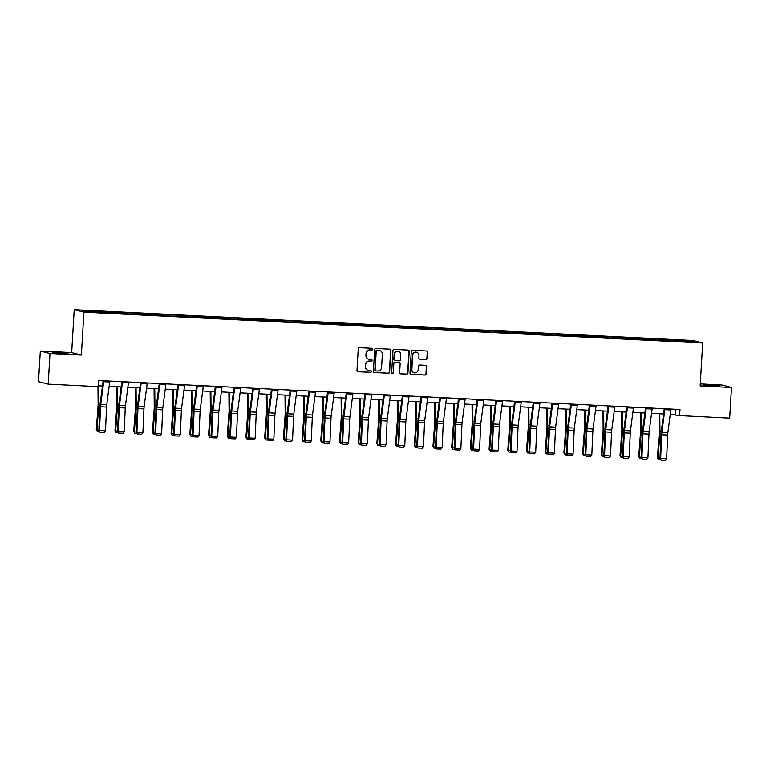 <?xml version="1.0" encoding="UTF-8"?>
<svg xmlns="http://www.w3.org/2000/svg" width="770" height="770" viewBox="0 0 770 770"><rect width="100%" height="100%" fill="white"/><g stroke="black" fill="none" stroke-linecap="round" stroke-linejoin="round"><path stroke-width="1.16" d="M372.786 349.137A0.847 0.828 104.4 0 0 372.006 348.261L359.503 347.636A1.203 1.174 104.4 0 0 358.252 348.781L356.972 370.437A1.203 1.174 104.4 0 0 358.069 371.708L370.582 372.324A0.847 0.828 104.4 0 0 370.842 370.668A0.847 0.828 104.4 0 0 370.678 370.639L369.061 370.562A3.86 3.763 104.4 0 1 365.519 366.52L365.625 364.72A3.86 3.763 104.4 0 1 369.629 361.053L371.246 361.13A0.847 0.828 104.4 0 0 371.506 359.475A0.847 0.828 104.4 0 0 371.342 359.446L369.725 359.369A3.86 3.763 104.4 0 1 366.183 355.326L366.299 353.526A3.86 3.763 104.4 0 1 370.293 349.859L371.91 349.946A0.847 0.828 104.4 0 0 372.786 349.137M368.859 359.224A3.86 3.763 104.4 0 1 365.923 355.259L366.029 353.459A3.86 3.763 104.4 0 1 370.024 349.792L371.65 349.878A0.847 0.828 104.4 0 0 372.035 348.261M357.713 371.631A1.203 1.174 104.4 0 0 357.809 371.641L370.312 372.257A0.847 0.828 104.4 0 0 370.707 370.639M368.195 370.418A3.86 3.763 104.4 0 1 365.259 366.453L365.365 364.653A3.86 3.763 104.4 0 1 369.359 360.986L370.976 361.063A0.847 0.828 104.4 0 0 371.371 359.455M709.998 385.048L703.818 385.019L719.526 385.953L709.998 385.048M58.472 352.564L52.293 352.525L61.821 353.43L68.001 353.459L58.472 352.564M425.906 359.455A1.203 1.174 104.4 0 0 427.148 358.31L427.514 352.236A1.203 1.174 104.4 0 0 426.407 350.966L412.518 350.273A1.203 1.174 104.4 0 0 411.276 351.418L409.986 373.084A1.203 1.174 104.4 0 0 411.093 374.345L424.982 375.038A1.203 1.174 104.4 0 0 426.224 373.893L426.667 366.549A1.203 1.174 104.4 0 0 425.56 365.288L419.611 364.999A1.203 1.174 104.4 0 0 418.37 366.135L418.149 369.783A3.224 3.147 104.4 0 1 414.193 372.747A3.224 3.147 104.4 0 1 411.854 369.465L412.701 355.201A3.224 3.147 104.4 0 1 416.657 352.236A3.224 3.147 104.4 0 1 418.995 355.519L418.851 357.896A1.203 1.174 104.4 0 0 419.958 359.157L425.646 359.388A1.203 1.174 104.4 0 0 426.888 358.243L427.254 352.169A1.203 1.174 104.4 0 0 426.503 350.976M700.151 385.914L731.5 387.474L729.681 418.129L679.621 415.627L679.987 409.505L98.608 380.515L98.242 386.646L48.183 384.143L50.002 353.497L81.36 355.057L83.911 312.148L702.692 342.997L700.151 385.914M390.91 350.408A1.203 1.174 104.4 0 0 389.803 349.147L375.924 348.454A1.203 1.174 104.4 0 0 374.672 349.599L373.383 371.256A1.203 1.174 104.4 0 0 374.49 372.526L388.378 373.219A1.203 1.174 104.4 0 0 389.63 372.074L390.65 350.34A1.203 1.174 104.4 0 0 389.899 349.156M408.206 350.071A1.203 1.174 104.4 0 1 408.947 351.255L407.667 372.911A1.203 1.174 104.4 0 1 406.416 374.056L400.477 373.768A1.203 1.174 104.4 0 1 399.63 372.565L400.15 363.786A1.203 1.174 104.4 0 0 399.043 362.526L395.106 362.324A1.203 1.174 104.4 0 0 393.855 363.469L393.316 372.613A0.847 0.828 104.4 0 1 392.276 373.392A0.847 0.828 104.4 0 1 391.661 372.536L392.969 350.514A1.203 1.174 104.4 0 1 394.221 349.368L408.11 350.061A1.203 1.174 104.4 0 1 409.217 351.322L407.927 372.978A1.203 1.174 104.4 0 1 406.675 374.124L400.737 373.835A1.203 1.174 104.4 0 1 400.506 373.797L400.737 373.835M731.5 387.474L721.817 384.981L700.267 383.912M81.36 355.057L71.677 352.564L40.319 351.005L50.002 353.497M40.319 351.005L38.5 381.65L48.183 384.143M674.029 341.177L668.966 340.927L669.072 339.705L691.171 340.994L695.31 342.053L674.087 340.994M83.911 312.148L74.228 309.656L693.01 340.504L702.692 342.997M655.328 340.244L668.966 340.927M655.376 340.061L612.853 338.126L612.959 336.913L669.072 339.705M599.214 337.443L612.853 338.126M599.272 337.27L556.739 335.325L556.845 334.113L612.959 336.913M543.1 334.652L556.739 335.325M543.158 334.469L500.635 332.534L500.741 331.312L556.845 334.113M486.996 331.851L500.635 332.534M487.044 331.668L444.521 329.733L444.627 328.521L500.741 331.312M430.882 329.05L444.521 329.733M430.931 328.877L388.407 326.932L388.513 325.72L444.627 328.521M374.769 326.259L388.407 326.932M374.817 326.076L294.891 322.274L294.997 321.052L388.513 325.72M281.252 321.591L294.891 322.274M281.3 321.417L238.777 319.473L238.883 318.26L294.997 321.052M225.138 318.79L238.777 319.473M225.187 318.616L182.663 316.672L182.769 315.459L238.883 318.26M169.025 315.998L182.663 316.672M169.082 315.815L126.549 313.881L126.655 312.659L182.769 315.459M112.911 313.197L126.549 313.881M112.969 313.015L85.749 311.658L81.61 310.599L126.655 312.659M664.077 340.504L663.952 339.637M651.401 340.051L651.247 339.002M645.375 339.57L645.25 338.704M632.69 339.118L632.545 338.069M626.674 338.636L626.549 337.77M613.988 338.184L613.834 337.135M607.973 337.703L607.838 336.837M595.287 337.25L595.133 336.201M589.262 336.769L589.137 335.903M576.586 336.317L576.432 335.268M570.56 335.836L570.435 334.969M557.875 335.383L557.721 334.334M551.859 334.902L551.734 334.036M539.173 334.45L539.019 333.41M533.148 333.968L533.023 333.102M520.472 333.516L520.318 332.476M514.447 333.035L514.322 332.178M501.771 332.592L501.616 331.543M495.745 332.101L495.62 331.244M483.06 331.658L482.906 330.609M477.044 331.177L476.919 330.311M464.358 330.725L464.204 329.675M458.333 330.243L458.208 329.377M445.657 329.791L445.503 328.742M439.632 329.31L439.506 328.444M426.946 328.857L426.801 327.808M420.93 328.376L420.805 327.51M408.244 327.924L408.09 326.875M402.229 327.442L402.094 326.576M389.543 326.99L389.389 325.941M383.518 326.509L383.393 325.643M370.842 326.056L370.688 325.007M364.816 325.575L364.691 324.709M352.131 325.123L351.986 324.083M346.115 324.642L345.99 323.775M333.429 324.189L333.275 323.15M327.414 323.708L327.279 322.851M314.728 323.265L314.574 322.216M308.703 322.774L308.578 321.918M296.026 322.332L295.873 321.283M290.001 321.85L289.876 320.984M277.315 321.398L277.161 320.349M271.3 320.917L271.175 320.05M258.614 320.464L258.46 319.415M252.589 319.983L252.464 319.117M239.913 319.531L239.759 318.482M233.888 319.05L233.762 318.183M221.211 318.597L221.057 317.548M215.186 318.116L215.061 317.25M202.5 317.663L202.346 316.614M196.485 317.182L196.36 316.316M183.799 316.73L183.645 315.681M177.774 316.249L177.649 315.382M165.098 315.796L164.944 314.757M159.072 315.315L158.947 314.458M146.396 314.872L146.242 313.823M140.371 314.381L140.246 313.525M127.685 313.939L127.531 312.889M121.67 313.457L121.544 312.591M108.984 313.005L108.83 311.956M102.959 312.524L102.834 311.658M71.677 352.564L74.228 309.656M670.266 414.308L679.621 415.627M98.291 385.78L102.448 385.991M109.148 386.328L121.15 386.925M127.849 387.262L139.861 387.859M146.56 388.186L158.562 388.792M165.261 389.119L177.264 389.726M183.963 390.053L195.965 390.65M202.674 390.987L214.676 391.583M221.375 391.92L233.377 392.517M240.076 392.854L252.079 393.451M258.778 393.788L270.78 394.384M277.489 394.721L289.491 395.318M296.19 395.655L308.192 396.252M314.892 396.589L326.894 397.185M333.593 397.512L345.595 398.119M352.304 398.446L364.306 399.053M371.005 399.38L383.008 399.976M389.707 400.313L401.709 400.91M408.408 401.247L420.42 401.844M427.119 402.181L439.121 402.777M445.82 403.114L457.823 403.711M464.522 404.048L476.524 404.645M483.223 404.981L495.235 405.578M501.934 405.915L513.937 406.512M520.635 406.839L532.638 407.445M539.337 407.773L551.339 408.379M558.048 408.706L570.05 409.303M576.749 409.64L588.752 410.237M595.451 410.574L607.453 411.17M614.152 411.507L626.154 412.104M632.863 412.441L644.865 413.038M651.564 413.375L663.567 413.971M675.791 409.293L675.473 414.568M670.102 340.985L669.948 339.936M691.171 340.994L690.497 341.813M107.877 312.947L107.954 311.725M145.289 314.815L145.366 313.592M163.991 315.748L164.068 314.526M201.403 317.606L201.47 316.393M220.105 318.539L220.181 317.327M257.517 320.407L257.584 319.194M276.218 321.34L276.286 320.128M313.621 323.208L313.698 321.985M332.332 324.141L332.399 322.919M351.033 325.075L351.101 323.852M369.735 326.008L369.812 324.786M407.147 327.866L407.214 326.653M425.849 328.8L425.916 327.587M463.261 330.667L463.328 329.445M481.962 331.601L482.03 330.378M519.365 333.468L519.442 332.245M538.076 334.401L538.143 333.179M575.479 336.259L575.556 335.046M594.18 337.193L594.257 335.98M631.593 339.06L631.66 337.847M650.294 339.994L650.371 338.771M374.133 372.449A1.203 1.174 104.4 0 0 374.23 372.459L388.119 373.152A1.203 1.174 104.4 0 0 389.36 372.006L390.65 350.34M377.117 350.206A0.847 0.828 104.4 0 0 376.241 351.005L375.115 370.014A0.847 0.828 104.4 0 0 375.885 370.899L377.589 370.986A3.86 3.763 104.4 0 0 381.583 367.319L382.363 354.325A3.86 3.763 104.4 0 0 378.821 350.283L376.857 350.138A0.847 0.828 104.4 0 0 375.981 350.937L376.241 351.005M375.596 370.832A0.847 0.828 104.4 0 1 374.846 369.947L375.981 350.937M379.427 350.369A3.86 3.763 104.4 0 0 378.561 350.215L378.821 350.283M376.857 350.138L378.561 350.215M399.139 362.526A1.203 1.174 104.4 0 0 398.783 362.458L394.846 362.256A1.203 1.174 104.4 0 0 393.595 363.401L393.316 372.613M392.151 373.344A0.847 0.828 104.4 0 0 393.047 372.545M400.689 354.662A3.224 3.147 104.4 0 0 398.35 351.38A3.224 3.147 104.4 0 0 394.394 354.354L394.096 359.378A1.203 1.174 104.4 0 0 395.203 360.639L399.149 360.832A1.203 1.174 104.4 0 0 400.39 359.696L400.689 354.662M398.215 351.351A3.224 3.147 104.4 0 0 394.134 354.287L394.394 354.354M394.846 360.562A1.203 1.174 104.4 0 1 393.836 359.311L394.134 354.287M419.602 359.08A1.203 1.174 104.4 0 0 419.698 359.089L425.646 359.388M416.522 352.208A3.224 3.147 104.4 0 0 412.441 355.134L412.701 355.201M414.067 372.709A3.224 3.147 104.4 0 1 411.594 369.398L412.441 355.134M410.737 374.268A1.203 1.174 104.4 0 0 410.833 374.278L424.713 374.971A1.203 1.174 104.4 0 0 425.964 373.825L426.397 366.481A1.203 1.174 104.4 0 0 425.656 365.298M97.973 386.627L98.136 403.788A6.15 1.328 92.9 0 1 98.059 406.127L96.289 429.65L96.933 430.035L98.695 406.522A9.221 1.992 -87.1 0 0 98.81 403.008L98.656 385.799M99.551 431.652L97.52 431.556L96.289 429.65M97.52 431.556L96.933 430.035L98.868 430.132M109.812 381.073A4.302 0.924 92.9 0 1 109.715 382.007L106.741 404.76A6.15 1.328 -87.1 0 0 106.549 407.07L105.509 430.776L99.513 430.478L99.879 432.163L104.335 432.345L100.139 432.134M103.815 380.775A4.302 0.924 92.9 0 1 103.719 381.708L100.745 404.462A6.15 1.328 -87.1 0 0 100.552 406.772L99.513 430.478L98.849 430.536L99.888 406.82A9.221 1.992 92.9 0 1 100.177 403.365L103.132 380.736M98.849 430.536L99.879 432.163M104.335 432.345L105.509 430.776M116.674 386.704L116.838 404.722A6.15 1.328 92.9 0 1 116.761 407.061L114.99 430.584L115.635 430.969L117.396 407.445A9.221 1.992 -87.1 0 0 117.521 403.942L117.358 386.733M118.262 432.586L115.962 432.326L114.99 430.584M116.222 432.48L115.635 430.969L117.569 431.065M135.376 387.637L135.539 405.655A6.15 1.328 92.9 0 1 135.462 407.994L133.701 431.518L134.336 431.903L136.107 408.379A9.221 1.992 -87.1 0 0 136.223 404.876L136.059 387.666M136.964 433.52L134.923 433.414L133.701 431.518M134.923 433.414L134.336 431.903L136.271 431.999M128.513 382.007A4.302 0.924 92.9 0 1 128.417 382.94L125.443 405.694A6.15 1.328 -87.1 0 0 125.25 408.004L124.211 431.71L118.214 431.412L118.58 433.087L123.046 433.279L118.85 433.067M122.517 381.708A4.302 0.924 92.9 0 1 122.42 382.642L119.456 405.395A6.15 1.328 -87.1 0 0 119.254 407.705L118.214 431.412L117.55 431.469L118.59 407.753A9.221 1.992 92.9 0 1 118.888 404.298L121.843 381.67M117.55 431.469L118.58 433.087M123.046 433.279L124.211 431.71M147.214 382.94A4.302 0.924 92.9 0 1 147.118 383.874L144.154 406.627A6.15 1.328 -87.1 0 0 143.952 408.937L142.912 432.644L136.916 432.345L137.281 434.02L141.747 434.213L137.551 434.001M141.228 382.632A4.302 0.924 92.9 0 1 141.122 383.575L138.157 406.329A6.15 1.328 -87.1 0 0 137.955 408.639L136.916 432.345L136.251 432.403L137.291 408.687A9.221 1.992 92.9 0 1 137.589 405.222L140.544 382.603M136.251 432.403L137.281 434.02M141.747 434.213L142.912 432.644M154.077 388.561L154.25 406.589A6.15 1.328 92.9 0 1 154.173 408.928L152.402 432.451L153.037 432.836L154.809 409.313A9.221 1.992 -87.1 0 0 154.924 405.809L154.77 388.6M155.665 434.453L153.625 434.347L152.402 432.451M153.625 434.347L153.037 432.836L154.972 432.933M165.925 383.864A4.302 0.924 92.9 0 1 165.829 384.808L162.855 407.561A6.15 1.328 -87.1 0 0 162.653 409.871L161.623 433.577L155.627 433.279L155.983 434.954L160.449 435.146L156.252 434.935M159.929 383.566A4.302 0.924 92.9 0 1 159.833 384.509L156.859 407.263A6.15 1.328 -87.1 0 0 156.666 409.563L155.627 433.279L154.963 433.327L155.992 409.621A9.221 1.992 92.9 0 1 156.291 406.156L159.246 383.537M154.963 433.327L155.983 434.954M160.449 435.146L161.623 433.577M172.788 389.495L172.952 407.522A6.15 1.328 92.9 0 1 172.875 409.861L171.104 433.385L171.749 433.77L173.51 410.246A9.221 1.992 -87.1 0 0 173.625 406.743L173.471 389.533M174.367 435.387L172.076 435.127L171.104 433.385M172.336 435.281L171.749 433.77L173.683 433.866M184.627 384.798A4.302 0.924 92.9 0 1 184.53 385.741L181.556 408.495A6.15 1.328 -87.1 0 0 181.364 410.795L180.324 434.511L174.328 434.213L174.694 435.887L179.15 436.08L174.954 435.868M178.63 384.5A4.302 0.924 92.9 0 1 178.534 385.443L175.56 408.196A6.15 1.328 -87.1 0 0 175.368 410.497L174.328 434.213L173.664 434.261L174.703 410.554A9.221 1.992 92.9 0 1 174.992 407.089L177.947 384.471M173.664 434.261L174.694 435.887M179.15 436.08L180.324 434.511M191.489 390.428L191.653 408.456A6.15 1.328 92.9 0 1 191.576 410.795L189.805 434.319L190.45 434.704L192.211 411.18A9.221 1.992 -87.1 0 0 192.336 407.677L192.173 390.467M193.077 436.32L190.777 436.061L189.805 434.319M191.037 436.215L190.45 434.704L192.385 434.8M203.328 385.731A4.302 0.924 92.9 0 1 203.232 386.675L200.258 409.428A6.15 1.328 -87.1 0 0 200.065 411.729L199.026 435.445L193.029 435.146L193.395 436.821L197.861 437.014L193.665 436.802M197.332 385.433A4.302 0.924 92.9 0 1 197.236 386.376L194.271 409.12A6.15 1.328 -87.1 0 0 194.069 411.43L193.029 435.146L192.365 435.194L193.405 411.488A9.221 1.992 92.9 0 1 193.703 408.023L196.658 385.404M192.365 435.194L193.395 436.821M197.861 437.014L199.026 435.445M210.191 391.362L210.354 409.39A6.15 1.328 92.9 0 1 210.277 411.719L208.516 435.243L209.151 435.637L210.922 412.114A9.221 1.992 -87.1 0 0 211.038 408.601L210.874 391.401M211.779 437.244L209.738 437.148L208.516 435.243M209.738 437.148L209.151 435.637L211.086 435.733M222.03 386.665A4.302 0.924 92.9 0 1 221.933 387.608L218.969 410.352A6.15 1.328 -87.1 0 0 218.767 412.662L217.727 436.378L211.731 436.08L212.097 437.755L216.562 437.938L212.366 437.735M216.043 386.367A4.302 0.924 92.9 0 1 215.937 387.3L212.972 410.054A6.15 1.328 -87.1 0 0 212.77 412.364L211.731 436.08L211.067 436.128L212.106 412.422A9.221 1.992 92.9 0 1 212.405 408.957L215.359 386.338M211.067 436.128L212.097 437.755M216.562 437.938L217.727 436.378M228.892 392.296L229.065 410.314A6.15 1.328 92.9 0 1 228.988 412.653L227.217 436.176L227.853 436.571L229.624 413.047A9.221 1.992 -87.1 0 0 229.739 409.534L229.585 392.334M230.48 438.178L228.44 438.082L227.217 436.176M228.44 438.082L227.853 436.571L229.787 436.667M240.74 387.599A4.302 0.924 92.9 0 1 240.644 388.532L237.67 411.286A6.15 1.328 -87.1 0 0 237.468 413.596L236.438 437.312L230.442 437.004L230.798 438.688L235.264 438.871L231.067 438.669M234.744 387.3A4.302 0.924 92.9 0 1 234.648 388.234L231.674 410.988A6.15 1.328 -87.1 0 0 231.481 413.298L230.442 437.004L229.778 437.062L230.808 413.355A9.221 1.992 92.9 0 1 231.106 409.89L234.061 387.262M229.778 437.062L230.798 438.688M235.264 438.871L236.438 437.312M247.603 393.229L247.767 411.247A6.15 1.328 92.9 0 1 247.69 413.586L245.919 437.11L246.564 437.504L248.325 413.981A9.221 1.992 -87.1 0 0 248.441 410.468L248.286 393.268M249.191 439.112L246.891 438.861L245.919 437.11M247.151 439.016L246.564 437.504L248.498 437.601M259.442 388.532A4.302 0.924 92.9 0 1 259.346 389.466L256.372 412.219A6.15 1.328 -87.1 0 0 256.179 414.53L255.139 438.236L249.143 437.938L249.509 439.622L253.965 439.805L249.769 439.603M253.446 388.234A4.302 0.924 92.9 0 1 253.349 389.168L250.375 411.921A6.15 1.328 -87.1 0 0 250.183 414.231L249.143 437.938L248.479 437.995L249.519 414.279A9.221 1.992 92.9 0 1 249.817 410.824L252.762 388.195M248.479 437.995L249.509 439.622M253.965 439.805L255.139 438.236M266.305 394.163L266.468 412.181A6.15 1.328 92.9 0 1 266.391 414.52L264.62 438.043L265.265 438.438L267.036 414.914A9.221 1.992 -87.1 0 0 267.151 411.401L266.988 394.192M267.893 440.045L265.852 439.949L264.62 438.043M265.852 439.949L265.265 438.438L267.2 438.534M285.006 395.097L285.179 413.115A6.15 1.328 92.9 0 1 285.092 415.454L283.331 438.977L283.966 439.362L285.737 415.839A9.221 1.992 -87.1 0 0 285.853 412.335L285.689 395.125M286.594 440.979L284.553 440.873L283.331 438.977M284.553 440.873L283.966 439.362L285.901 439.458M303.707 396.03L303.881 414.048A6.15 1.328 92.9 0 1 303.803 416.387L302.033 439.911L302.668 440.296L304.439 416.772A9.221 1.992 -87.1 0 0 304.554 413.269L304.4 396.059M305.295 441.913L303.005 441.653L302.033 439.911M303.264 441.807L302.668 440.296L304.602 440.392M322.418 396.964L322.582 414.982A6.15 1.328 92.9 0 1 322.505 417.321L320.734 440.844L321.379 441.229L323.14 417.706A9.221 1.992 -87.1 0 0 323.265 414.202L323.102 396.993M324.006 442.846L321.706 442.586L320.734 440.844M321.966 442.74L321.379 441.229L323.313 441.325M341.12 397.888L341.283 415.916A6.15 1.328 92.9 0 1 341.206 418.254L339.445 441.778L340.08 442.163L341.851 418.639A9.221 1.992 -87.1 0 0 341.967 415.136L341.803 397.926M342.708 443.78L340.667 443.674L339.445 441.778M340.667 443.674L340.08 442.163L342.015 442.259M359.821 398.822L359.994 416.849A6.15 1.328 92.9 0 1 359.908 419.188L358.146 442.712L358.781 443.097L360.553 419.573A9.221 1.992 -87.1 0 0 360.668 416.07L360.514 398.86M361.409 444.714L359.369 444.608L358.146 442.712M359.369 444.608L358.781 443.097L360.716 443.193M378.532 399.755L378.696 417.783A6.15 1.328 92.9 0 1 378.619 420.122L376.848 443.645L377.483 444.03L379.254 420.507A9.221 1.992 -87.1 0 0 379.369 417.003L379.215 399.794M380.111 445.647L377.82 445.387L376.848 443.645M378.08 445.541L377.483 444.03L379.418 444.126M397.233 400.689L397.397 418.707A6.15 1.328 92.9 0 1 397.32 421.046L395.549 444.569L396.194 444.964L397.955 421.44A9.221 1.992 -87.1 0 0 398.08 417.927L397.917 400.727M398.822 446.571L396.521 446.321L395.549 444.569M396.781 446.475L396.194 444.964L398.128 445.06M415.935 401.622L416.098 419.64A6.15 1.328 92.9 0 1 416.021 421.979L414.26 445.503L414.895 445.897L416.666 422.374A9.221 1.992 -87.1 0 0 416.782 418.861L416.618 401.661M417.523 447.505L415.482 447.409L414.26 445.503M415.482 447.409L414.895 445.897L416.83 445.994M434.636 402.556L434.809 420.574A6.15 1.328 92.9 0 1 434.723 422.913L432.961 446.436L433.597 446.831L435.368 423.308A9.221 1.992 -87.1 0 0 435.483 419.794L435.329 402.585M436.224 448.438L434.184 448.342L432.961 446.436M434.184 448.342L433.597 446.831L435.531 446.927M278.143 389.466A4.302 0.924 92.9 0 1 278.047 390.4L275.083 413.153A6.15 1.328 -87.1 0 0 274.88 415.463L273.841 439.169L267.844 438.871L268.21 440.556L272.676 440.738L268.48 440.527M272.147 389.168A4.302 0.924 92.9 0 1 272.051 390.101L269.086 412.855A6.15 1.328 -87.1 0 0 268.884 415.165L267.844 438.871L267.18 438.929L268.22 415.213A9.221 1.992 92.9 0 1 268.518 411.757L271.473 389.129M267.18 438.929L268.21 440.556M272.676 440.738L273.841 439.169M296.845 390.4A4.302 0.924 92.9 0 1 296.748 391.333L293.784 414.087A6.15 1.328 -87.1 0 0 293.582 416.397L292.542 440.103L286.556 439.805L286.912 441.489L291.378 441.672L287.181 441.46M290.858 390.101A4.302 0.924 92.9 0 1 290.762 391.035L287.788 413.788A6.15 1.328 -87.1 0 0 287.585 416.098L286.556 439.805L285.882 439.863L286.921 416.147A9.221 1.992 92.9 0 1 287.22 412.691L290.175 390.063M285.882 439.863L286.912 441.489M291.378 441.672L292.542 440.103M315.556 391.333A4.302 0.924 92.9 0 1 315.459 392.267L312.485 415.02A6.15 1.328 -87.1 0 0 312.293 417.33L311.253 441.037L305.257 440.738L305.623 442.413L310.079 442.606L305.882 442.394M309.559 391.035A4.302 0.924 92.9 0 1 309.463 391.969L306.489 414.722A6.15 1.328 -87.1 0 0 306.296 417.032L305.257 440.738L304.593 440.796L305.632 417.08A9.221 1.992 92.9 0 1 305.921 413.625L308.876 390.996M304.593 440.796L305.623 442.413M310.079 442.606L311.253 441.037M334.257 392.257A4.302 0.924 92.9 0 1 334.161 393.2L331.187 415.954A6.15 1.328 -87.1 0 0 330.994 418.264L329.955 441.97L323.958 441.672L324.324 443.347L328.78 443.539L324.584 443.328M328.261 391.959A4.302 0.924 92.9 0 1 328.164 392.902L325.2 415.656A6.15 1.328 -87.1 0 0 324.998 417.966L323.958 441.672L323.294 441.72L324.334 418.014A9.221 1.992 92.9 0 1 324.632 414.549L327.577 391.93M323.294 441.72L324.324 443.347M328.78 443.539L329.955 441.97M352.958 393.191A4.302 0.924 92.9 0 1 352.862 394.134L349.898 416.888A6.15 1.328 -87.1 0 0 349.695 419.188L348.656 442.904L342.66 442.606L343.025 444.28L347.491 444.473L343.295 444.261M346.962 392.892A4.302 0.924 92.9 0 1 346.866 393.836L343.901 416.589A6.15 1.328 -87.1 0 0 343.699 418.89L342.66 442.606L341.995 442.654L343.035 418.947A9.221 1.992 92.9 0 1 343.333 415.482L346.288 392.864M341.995 442.654L343.025 444.28M347.491 444.473L348.656 442.904M371.669 394.125A4.302 0.924 92.9 0 1 371.564 395.068L368.599 417.821A6.15 1.328 -87.1 0 0 368.397 420.122L367.357 443.838L361.371 443.539L361.727 445.214L366.193 445.406L361.996 445.195M365.673 393.826A4.302 0.924 92.9 0 1 365.577 394.769L362.603 417.523A6.15 1.328 -87.1 0 0 362.4 419.823L361.371 443.539L360.697 443.587L361.736 419.881A9.221 1.992 92.9 0 1 362.035 416.416L364.99 393.797M360.697 443.587L361.727 445.214M366.193 445.406L367.357 443.838M390.371 395.058A4.302 0.924 92.9 0 1 390.275 396.001L387.3 418.755A6.15 1.328 -87.1 0 0 387.108 421.055L386.068 444.771L380.072 444.473L380.438 446.148L384.894 446.34L380.698 446.128M384.374 394.76A4.302 0.924 92.9 0 1 384.278 395.703L381.304 418.447A6.15 1.328 -87.1 0 0 381.111 420.757L380.072 444.473L379.408 444.521L380.447 420.815A9.221 1.992 92.9 0 1 380.736 417.35L383.691 394.731M379.408 444.521L380.438 446.148M384.894 446.34L386.068 444.771M409.072 395.992A4.302 0.924 92.9 0 1 408.976 396.925L406.002 419.679A6.15 1.328 -87.1 0 0 405.809 421.989L404.77 445.705L398.773 445.406L399.139 447.081L403.605 447.264L399.409 447.062M403.076 395.693A4.302 0.924 92.9 0 1 402.98 396.627L400.015 419.381A6.15 1.328 -87.1 0 0 399.813 421.69L398.773 445.406L398.109 445.455L399.149 421.748A9.221 1.992 92.9 0 1 399.447 418.283L402.392 395.664M398.109 445.455L399.139 447.081M403.605 447.264L404.77 445.705M427.774 396.925A4.302 0.924 92.9 0 1 427.677 397.859L424.713 420.613A6.15 1.328 -87.1 0 0 424.511 422.923L423.471 446.639L417.475 446.331L417.841 448.015L422.307 448.198L418.11 447.996M421.787 396.627A4.302 0.924 92.9 0 1 421.681 397.561L418.716 420.314A6.15 1.328 -87.1 0 0 418.514 422.624L417.475 446.331L416.811 446.388L417.85 422.682A9.221 1.992 92.9 0 1 418.149 419.217L421.103 396.589M416.811 446.388L417.841 448.015M422.307 448.198L423.471 446.639M446.485 397.859A4.302 0.924 92.9 0 1 446.388 398.793L443.414 421.546A6.15 1.328 -87.1 0 0 443.212 423.856L442.182 447.562L436.186 447.264L436.542 448.949L441.008 449.131L436.811 448.92M440.488 397.561A4.302 0.924 92.9 0 1 440.392 398.494L437.418 421.248A6.15 1.328 -87.1 0 0 437.225 423.558L436.186 447.264L435.512 447.322L436.552 423.606A9.221 1.992 92.9 0 1 436.85 420.15L439.805 397.522M435.512 447.322L436.542 448.949M441.008 449.131L442.182 447.562M453.347 403.49L453.511 421.508A6.15 1.328 92.9 0 1 453.434 423.847L451.663 447.37L452.308 447.765L454.069 424.241A9.221 1.992 -87.1 0 0 454.185 420.728L454.031 403.519M454.926 449.372L452.895 449.276L451.663 447.37M452.895 449.276L452.308 447.765L454.242 447.861M465.186 398.793A4.302 0.924 92.9 0 1 465.09 399.726L462.115 422.48A6.15 1.328 -87.1 0 0 461.923 424.79L460.883 448.496L454.887 448.198L455.253 449.882L459.709 450.065L455.513 449.853M459.19 398.494A4.302 0.924 92.9 0 1 459.093 399.428L456.119 422.181A6.15 1.328 -87.1 0 0 455.927 424.491L454.887 448.198L454.223 448.256L455.262 424.539A9.221 1.992 92.9 0 1 455.551 421.084L458.506 398.456M454.223 448.256L455.253 449.882M459.709 450.065L460.883 448.496M472.048 404.423L472.212 422.441A6.15 1.328 92.9 0 1 472.135 424.78L470.364 448.304L471.009 448.689L472.77 425.165A9.221 1.992 -87.1 0 0 472.896 421.662L472.732 404.452M473.637 450.306L471.336 450.046L470.364 448.304M471.596 450.2L471.009 448.689L472.944 448.785M483.887 399.726A4.302 0.924 92.9 0 1 483.791 400.66L480.817 423.413A6.15 1.328 -87.1 0 0 480.624 425.723L479.585 449.43L473.589 449.131L473.954 450.806L478.42 450.999L474.224 450.787M477.891 399.428A4.302 0.924 92.9 0 1 477.795 400.361L474.83 423.115A6.15 1.328 -87.1 0 0 474.628 425.425L473.589 449.131L472.924 449.189L473.964 425.473A9.221 1.992 92.9 0 1 474.262 422.018L477.217 399.389M472.924 449.189L473.954 450.806M478.42 450.999L479.585 449.43M490.75 405.357L490.914 423.375A6.15 1.328 92.9 0 1 490.837 425.714L489.075 449.237L489.71 449.622L491.481 426.099A9.221 1.992 -87.1 0 0 491.597 422.595L491.433 405.386M492.338 451.239L490.298 451.133L489.075 449.237M490.298 451.133L489.71 449.622L491.645 449.719M502.589 400.66A4.302 0.924 92.9 0 1 502.492 401.594L499.528 424.347A6.15 1.328 -87.1 0 0 499.326 426.657L498.286 450.363L492.29 450.065L492.656 451.74L497.122 451.932L492.925 451.721M496.602 400.361A4.302 0.924 92.9 0 1 496.496 401.295L493.531 424.049A6.15 1.328 -87.1 0 0 493.329 426.359L492.29 450.065L491.626 450.123L492.665 426.407A9.221 1.992 92.9 0 1 492.964 422.942L495.918 400.323M491.626 450.123L492.656 451.74M497.122 451.932L498.286 450.363M509.451 406.291L509.625 424.308A6.15 1.328 92.9 0 1 509.548 426.647L507.776 450.171L508.412 450.556L510.183 427.032A9.221 1.992 -87.1 0 0 510.298 423.529L510.144 406.319M511.039 452.173L508.999 452.067L507.776 450.171M508.999 452.067L508.412 450.556L510.346 450.652M521.3 401.584A4.302 0.924 92.9 0 1 521.203 402.527L518.229 425.281A6.15 1.328 -87.1 0 0 518.027 427.591L516.997 451.297L511.001 450.999L511.357 452.673L515.823 452.866L511.626 452.654M515.303 401.286A4.302 0.924 92.9 0 1 515.207 402.229L512.233 424.982A6.15 1.328 -87.1 0 0 512.04 427.283L511.001 450.999L510.337 451.047L511.367 427.34A9.221 1.992 92.9 0 1 511.665 423.875L514.62 401.257M510.337 451.047L511.357 452.673M515.823 452.866L516.997 451.297M528.162 407.214L528.326 425.242A6.15 1.328 92.9 0 1 528.249 427.581L526.478 451.105L527.123 451.49L528.884 427.966A9.221 1.992 -87.1 0 0 529 424.463L528.846 407.253M529.741 453.106L527.45 452.847L526.478 451.105M527.71 453.001L527.123 451.49L529.057 451.586M540.001 402.517A4.302 0.924 92.9 0 1 539.905 403.461L536.931 426.214A6.15 1.328 -87.1 0 0 536.738 428.515L535.699 452.231L529.702 451.932L530.068 453.607L534.524 453.8L530.328 453.588M534.005 402.219A4.302 0.924 92.9 0 1 533.908 403.162L530.934 425.916A6.15 1.328 -87.1 0 0 530.742 428.216L529.702 451.932L529.038 451.98L530.078 428.274A9.221 1.992 92.9 0 1 530.376 424.809L533.321 402.19M529.038 451.98L530.068 453.607M534.524 453.8L535.699 452.231M546.864 408.148L547.027 426.176A6.15 1.328 92.9 0 1 546.95 428.515L545.179 452.038L545.824 452.423L547.595 428.9A9.221 1.992 -87.1 0 0 547.711 425.396L547.547 408.187M548.452 454.04L546.151 453.78L545.179 452.038M546.411 453.934L545.824 452.423L547.759 452.519M558.702 403.451A4.302 0.924 92.9 0 1 558.606 404.394L555.642 427.148A6.15 1.328 -87.1 0 0 555.44 429.448L554.4 453.164L548.404 452.866L548.769 454.541L553.235 454.733L549.039 454.521M552.706 403.153A4.302 0.924 92.9 0 1 552.61 404.096L549.645 426.85A6.15 1.328 -87.1 0 0 549.443 429.15L548.404 452.866L547.74 452.914L548.779 429.208A9.221 1.992 92.9 0 1 549.077 425.743L552.032 403.124M547.74 452.914L548.769 454.541M553.235 454.733L554.4 453.164M565.565 409.082L565.729 427.109A6.15 1.328 92.9 0 1 565.652 429.448L563.89 452.962L564.525 453.357L566.297 429.833A9.221 1.992 -87.1 0 0 566.412 426.33L566.248 409.12M567.153 454.964L565.113 454.868L563.89 452.962M565.113 454.868L564.525 453.357L566.46 453.453M577.404 404.385A4.302 0.924 92.9 0 1 577.308 405.328L574.343 428.072A6.15 1.328 -87.1 0 0 574.141 430.382L573.101 454.098L567.115 453.8L567.471 455.474L571.937 455.667L567.74 455.455M571.417 404.086A4.302 0.924 92.9 0 1 571.321 405.02L568.347 427.774A6.15 1.328 -87.1 0 0 568.144 430.083L567.115 453.8L566.441 453.848L567.48 430.141A9.221 1.992 92.9 0 1 567.779 426.676L570.734 404.058M566.441 453.848L567.471 455.474M571.937 455.667L573.101 454.098M584.266 410.015L584.44 428.033A6.15 1.328 92.9 0 1 584.363 430.372L582.592 453.896L583.227 454.29L584.998 430.767A9.221 1.992 -87.1 0 0 585.113 427.254L584.959 410.054M585.854 455.898L583.564 455.647L582.592 453.896M583.824 455.802L583.227 454.29L585.162 454.387M596.115 405.318A4.302 0.924 92.9 0 1 596.019 406.252L593.044 429.006A6.15 1.328 -87.1 0 0 592.852 431.316L591.812 455.031L585.816 454.733L586.182 456.408L590.638 456.591L586.442 456.389M590.118 405.02A4.302 0.924 92.9 0 1 590.022 405.954L587.048 428.707A6.15 1.328 -87.1 0 0 586.856 431.017L585.816 454.733L585.152 454.781L586.182 431.075A9.221 1.992 92.9 0 1 586.48 427.61L589.435 404.981M585.152 454.781L586.182 456.408M590.638 456.591L591.812 455.031M602.977 410.949L603.141 428.967A6.15 1.328 92.9 0 1 603.064 431.306L601.293 454.829L601.938 455.224L603.699 431.7A9.221 1.992 -87.1 0 0 603.824 428.187L603.661 410.988M604.566 456.831L602.265 456.581L601.293 454.829M602.525 456.735L601.938 455.224L603.872 455.32M614.816 406.252A4.302 0.924 92.9 0 1 614.72 407.186L611.746 429.939A6.15 1.328 -87.1 0 0 611.553 432.249L610.514 455.956L604.517 455.657L604.883 457.342L609.34 457.524L605.143 457.322M608.82 405.954A4.302 0.924 92.9 0 1 608.724 406.887L605.749 429.641A6.15 1.328 -87.1 0 0 605.557 431.951L604.517 455.657L603.853 455.715L604.893 431.999A9.221 1.992 92.9 0 1 605.191 428.543L608.136 405.915M603.853 455.715L604.883 457.342M609.34 457.524L610.514 455.956M621.679 411.883L621.842 429.901A6.15 1.328 92.9 0 1 621.765 432.24L619.994 455.763L620.639 456.158L622.41 432.634A9.221 1.992 -87.1 0 0 622.526 429.121L622.362 411.911M623.267 457.765L621.226 457.669L619.994 455.763M621.226 457.669L620.639 456.158L622.574 456.254M633.518 407.186A4.302 0.924 92.9 0 1 633.421 408.119L630.457 430.873A6.15 1.328 -87.1 0 0 630.255 433.183L629.215 456.889L623.219 456.591L623.585 458.275L628.05 458.458L623.854 458.246M627.521 406.887A4.302 0.924 92.9 0 1 627.425 407.821L624.46 430.574A6.15 1.328 -87.1 0 0 624.258 432.884L623.219 456.591L622.555 456.649L623.594 432.933A9.221 1.992 92.9 0 1 623.893 429.477L626.847 406.849M622.555 456.649L623.585 458.275M628.05 458.458L629.215 456.889M640.38 412.816L640.553 430.834A6.15 1.328 92.9 0 1 640.467 433.173L638.705 456.697L639.341 457.082L641.112 433.568A9.221 1.992 -87.1 0 0 641.227 430.055L641.073 412.845M641.968 458.699L639.928 458.602L638.705 456.697M639.928 458.602L639.341 457.082L641.275 457.188M652.229 408.119A4.302 0.924 92.9 0 1 652.123 409.053L649.158 431.806A6.15 1.328 -87.1 0 0 648.956 434.116L647.916 457.823L641.93 457.524L642.286 459.209L646.752 459.392L642.555 459.18M646.232 407.821A4.302 0.924 92.9 0 1 646.136 408.755L643.162 431.508A6.15 1.328 -87.1 0 0 642.96 433.818L641.93 457.524L641.256 457.582L642.296 433.866A9.221 1.992 92.9 0 1 642.594 430.411L645.549 407.782M641.256 457.582L642.286 459.209M646.752 459.392L647.916 457.823M659.091 413.75L659.255 431.768A6.15 1.328 92.9 0 1 659.178 434.107L657.407 457.63L658.042 458.015L659.813 434.492A9.221 1.992 -87.1 0 0 659.928 430.988L659.774 413.779M660.67 459.632L658.379 459.372L657.407 457.63M658.639 459.526L658.042 458.015L659.977 458.111M670.93 409.053A4.302 0.924 92.9 0 1 670.834 409.986L667.86 432.74A6.15 1.328 -87.1 0 0 667.667 435.05L666.628 458.756L660.631 458.458L660.997 460.133L665.453 460.325L661.257 460.114M664.934 408.755A4.302 0.924 92.9 0 1 664.837 409.688L661.863 432.442A6.15 1.328 -87.1 0 0 661.671 434.752L660.631 458.458L659.967 458.516L661.006 434.8A9.221 1.992 92.9 0 1 661.295 431.344L664.25 408.716M659.967 458.516L660.997 460.133M665.453 460.325L666.628 458.756M98.695 406.522L99.898 406.579M98.81 403.008L100.216 403.076M106.741 404.76L100.745 404.462M106.549 407.07L100.552 406.772M109.715 382.007L103.719 381.708M117.396 407.445L118.599 407.513M117.521 403.942L118.927 404.009M136.107 408.379L137.301 408.447M136.223 404.876L137.628 404.943M125.443 405.694L119.456 405.395M125.25 408.004L119.254 407.705M128.417 382.94L122.42 382.642M144.154 406.627L138.157 406.329M143.952 408.937L137.955 408.639M147.118 383.874L141.122 383.575M154.809 409.313L156.012 409.37M154.924 405.809L156.329 405.877M162.855 407.561L156.859 407.263M162.653 409.871L156.666 409.563M165.829 384.808L159.833 384.509M173.51 410.246L174.713 410.304M173.625 406.743L175.031 406.81M181.556 408.495L175.56 408.196M181.364 410.795L175.368 410.497M184.53 385.741L178.534 385.443M192.211 411.18L193.414 411.238M192.336 407.677L193.742 407.744M200.258 409.428L194.271 409.12M200.065 411.729L194.069 411.43M203.232 386.675L197.236 386.376M210.922 412.114L212.116 412.171M211.038 408.601L212.443 408.678M218.969 410.352L212.972 410.054M218.767 412.662L212.77 412.364M221.933 387.608L215.937 387.3M229.624 413.047L230.827 413.105M229.739 409.534L231.144 409.611M237.67 411.286L231.674 410.988M237.468 413.596L231.481 413.298M240.644 388.532L234.648 388.234M248.325 413.981L249.528 414.039M248.441 410.468L249.846 410.545M256.372 412.219L250.375 411.921M256.179 414.53L250.183 414.231M259.346 389.466L253.349 389.168M267.036 414.914L268.23 414.972M267.151 411.401L268.557 411.469M285.737 415.839L286.931 415.906M285.853 412.335L287.258 412.402M304.439 416.772L305.642 416.839M304.554 413.269L305.959 413.336M323.14 417.706L324.343 417.764M323.265 414.202L324.661 414.27M341.851 418.639L343.045 418.697M341.967 415.136L343.372 415.203M360.553 419.573L361.756 419.631M360.668 416.07L362.073 416.137M379.254 420.507L380.457 420.564M379.369 417.003L380.775 417.07M397.955 421.44L399.158 421.498M398.08 417.927L399.476 418.004M416.666 422.374L417.86 422.432M416.782 418.861L418.187 418.938M435.368 423.308L436.571 423.365M435.483 419.794L436.888 419.871M275.083 413.153L269.086 412.855M274.88 415.463L268.884 415.165M278.047 390.4L272.051 390.101M293.784 414.087L287.788 413.788M293.582 416.397L287.585 416.098M296.748 391.333L290.762 391.035M312.485 415.02L306.489 414.722M312.293 417.33L306.296 417.032M315.459 392.267L309.463 391.969M331.187 415.954L325.2 415.656M330.994 418.264L324.998 417.966M334.161 393.2L328.164 392.902M349.898 416.888L343.901 416.589M349.695 419.188L343.699 418.89M352.862 394.134L346.866 393.836M368.599 417.821L362.603 417.523M368.397 420.122L362.4 419.823M371.564 395.068L365.577 394.769M387.3 418.755L381.304 418.447M387.108 421.055L381.111 420.757M390.275 396.001L384.278 395.703M406.002 419.679L400.015 419.381M405.809 421.989L399.813 421.69M408.976 396.925L402.98 396.627M424.713 420.613L418.716 420.314M424.511 422.923L418.514 422.624M427.677 397.859L421.681 397.561M443.414 421.546L437.418 421.248M443.212 423.856L437.225 423.558M446.388 398.793L440.392 398.494M454.069 424.241L455.272 424.299M454.185 420.728L455.59 420.795M462.115 422.48L456.119 422.181M461.923 424.79L455.927 424.491M465.09 399.726L459.093 399.428M472.77 425.165L473.974 425.233M472.896 421.662L474.301 421.729M480.817 423.413L474.83 423.115M480.624 425.723L474.628 425.425M483.791 400.66L477.795 400.361M491.481 426.099L492.675 426.166M491.597 422.595L493.002 422.663M499.528 424.347L493.531 424.049M499.326 426.657L493.329 426.359M502.492 401.594L496.496 401.295M510.183 427.032L511.386 427.09M510.298 423.529L511.704 423.596M518.229 425.281L512.233 424.982M518.027 427.591L512.04 427.283M521.203 402.527L515.207 402.229M528.884 427.966L530.087 428.024M529 424.463L530.405 424.53M536.931 426.214L530.934 425.916M536.738 428.515L530.742 428.216M539.905 403.461L533.908 403.162M547.595 428.9L548.789 428.957M547.711 425.396L549.116 425.464M555.642 427.148L549.645 426.85M555.44 429.448L549.443 429.15M558.606 404.394L552.61 404.096M566.297 429.833L567.49 429.891M566.412 426.33L567.817 426.397M574.343 428.072L568.347 427.774M574.141 430.382L568.144 430.083M577.308 405.328L571.321 405.02M584.998 430.767L586.201 430.825M585.113 427.254L586.519 427.331M593.044 429.006L587.048 428.707M592.852 431.316L586.856 431.017M596.019 406.252L590.022 405.954M603.699 431.7L604.902 431.758M603.824 428.187L605.22 428.264M611.746 429.939L605.749 429.641M611.553 432.249L605.557 431.951M614.72 407.186L608.724 406.887M622.41 432.634L623.604 432.692M622.526 429.121L623.931 429.188M630.457 430.873L624.46 430.574M630.255 433.183L624.258 432.884M633.421 408.119L627.425 407.821M641.112 433.568L642.305 433.625M641.227 430.055L642.632 430.122M649.158 431.806L643.162 431.508M648.956 434.116L642.96 433.818M652.123 409.053L646.136 408.755M659.813 434.492L661.016 434.559M659.928 430.988L661.334 431.056M667.86 432.74L661.863 432.442M667.667 435.05L661.671 434.752M670.834 409.986L664.837 409.688"/></g></svg>
